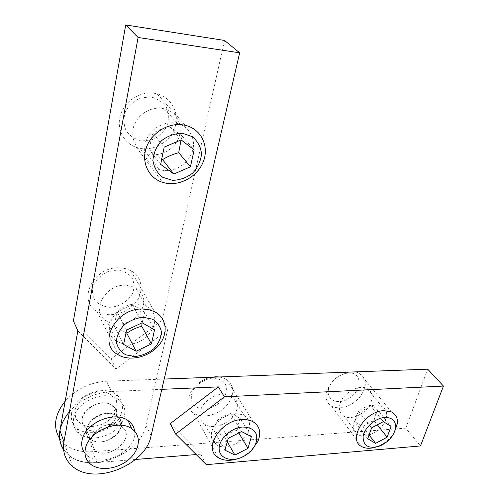 <?xml version="1.0" encoding="UTF-8"?>
<svg xmlns="http://www.w3.org/2000/svg" width="499" height="499" viewBox="0 0 499 499"><rect width="100%" height="100%" fill="white"/><g stroke="black" fill="none" stroke-linecap="round" stroke-linejoin="round"><path stroke-width="0.37" stroke-dasharray="2.5 1.87" d="M200.261 411.413C199.02 417.008 200.504 421.287 204.709 424.25C214.133 431.092 233.987 421.767 236.85 409.342C238.279 403.46 236.682 398.994 232.054 395.944C222.591 389.526 202.85 399.032 200.261 411.413M248.995 429.059C245.957 441.684 225.635 451.377 216.073 444.572C209.306 438.839 209.692 431.373 217.246 422.185C226.49 414.008 235.478 411.794 244.217 415.548C248.907 418.586 250.498 423.09 248.995 429.059M340.15 403.479C338.447 409.367 339.725 413.609 343.986 416.21C351.932 421.044 367.844 412.492 371.194 401.72C373.071 395.62 371.724 391.241 367.152 388.584C359.186 384.018 343.287 392.725 340.15 403.479M385.733 419.665C382.209 430.6 365.96 439.438 357.945 434.654C342.751 427.73 367.407 398.352 381.785 406.442C386.394 409.068 387.717 413.478 385.733 419.665M206.33 464.663L200.748 454.177L170.284 423.614M200.748 454.177L196.182 454.552M135.497 459.473L96.818 462.61C85.373 463.434 75.948 460.92 68.544 455.069L63.579 449.599L68.544 455.069C90.207 474.561 140.88 454.19 145.964 425.136L167.583 329.951L162.05 320.464L111.127 358.962L73.415 320.888M69.48 411.619C80.788 399.406 94.741 392.707 111.333 391.522L161.819 389.339M120.976 426.701C121.818 422.235 120.477 418.667 116.947 415.985C103.199 405.032 75.623 428.878 90.269 439.058C98.958 446.524 119.111 438.303 120.976 426.701M59.568 438.434L64.577 444.023C71.9 449.88 81.225 452.431 92.533 451.689L405.762 428.173L420.476 445.95M164.196 379.053L106.661 381.211C90.157 382.309 76.335 388.946 65.194 401.121M116.304 416.178C117.122 411.756 115.78 408.201 112.287 405.519C98.665 394.572 71.5 418.062 85.99 428.261C94.598 435.733 114.496 427.687 116.304 416.178M405.762 428.173L427.693 369.166M128.218 344.073C124.014 344.123 120.284 343.218 117.028 341.347C99.463 332.515 114.533 303.118 136.514 304.178L146.269 306.423C164.919 314.988 150.318 344.641 128.218 344.073M125.916 285.185C104.491 283.919 89.982 312.592 107.154 321.456C116.342 327.026 131.293 323.608 138.89 314.407C146.488 303.392 145.34 294.416 135.447 287.48L125.916 285.185M164.302 170.564L159.094 169.554C147.143 164.589 142.608 155.42 145.483 142.053C149.12 130.233 162.206 121.538 174.213 122.904L177.363 123.453C189.314 126.353 196.063 138.903 192.564 150.742C189.208 162.612 176.471 171.569 164.302 170.564M161.383 108.271C149.7 106.861 137.038 115.238 133.582 126.734C130.875 139.739 135.348 148.714 147.005 153.661C158.988 157.622 173.839 150.224 178.598 138.067C183.557 125.973 177.039 111.951 164.452 108.832L161.383 108.271M77.838 330.862L115.918 369.067L167.583 329.951M111.127 358.962L115.918 369.067M106.855 413.44C110.878 413.259 114.24 414.108 116.947 415.985C132.491 426.196 104.116 450.734 90.269 439.058C79.896 432.009 91.641 413.671 106.855 413.44M111.539 424.262C115.612 424.05 119.012 424.886 121.744 426.764C137.437 436.949 108.657 461.837 94.667 450.173C84.194 443.143 96.139 424.593 111.539 424.262M162.05 320.464L224.519 40.45M74.894 410.477L75.592 418C78.2 422.36 82.397 425.21 88.186 426.551C94.448 426.776 100.542 425.316 106.462 422.166C111.726 418.206 115.238 413.577 117.016 408.269L116.541 400.822C114.14 396.406 110.061 393.443 104.31 391.933C97.979 391.565 91.747 392.981 85.616 396.175C80.183 400.254 76.609 405.026 74.894 410.477M71.575 413.315C73.827 396.206 103.162 384.018 116.13 394.453C125.623 401.096 124.245 415.205 113.61 424.281C103.118 433.475 85.803 435.533 76.971 428.317C72.392 424.468 70.596 419.472 71.575 413.315M73.609 418.605C72.617 424.78 74.413 429.795 79.01 433.637C87.893 440.854 105.308 438.74 115.874 429.483C126.584 420.339 127.993 406.174 118.45 399.531C105.426 389.095 75.892 401.421 73.609 418.605M82.304 418.106C81.611 422.291 82.84 425.672 85.99 428.261C99.713 439.937 127.682 415.748 112.287 405.519C103.617 398.464 83.888 406.641 82.304 418.106M90.955 439.918C90.219 444.172 91.46 447.591 94.667 450.173C108.657 461.837 137.437 436.949 121.744 426.764C112.917 419.709 92.646 428.261 90.955 439.918M85.011 453.304L87.487 455.724C102.613 468.898 138.086 450.173 134.618 431.198M348.67 372.903L343.68 373.838L338.684 376.196C333.906 379.296 330.662 383.201 328.96 387.916C324.537 400.41 339.276 406.261 350.834 397.098C362.698 388.365 361.532 372.21 348.67 372.903M355.344 371.88L359.405 373.152C367.17 378.729 367.27 386.794 359.692 397.354C350.379 406.935 341.054 409.935 331.71 406.361C326.508 403.111 324.968 397.89 327.088 390.686C329.24 384.729 333.338 379.789 339.395 375.866L348.464 372.135M375.373 447.254L377.968 446.337C385.134 443.243 390.661 438.434 394.541 431.916M367.732 438.758L354.995 422.123C356.972 422.859 359.567 424.406 362.773 426.776C365.923 423.95 369.709 421.961 374.131 420.807L377.306 424.811M362.773 426.776L369.073 434.941M374.131 420.807C374.718 416.453 375.972 412.898 377.886 410.147L391.06 426.402M377.886 410.147C374.699 407.739 372.142 406.136 370.227 405.331L383.344 421.63M370.227 405.331C365.742 406.504 361.894 408.506 358.687 411.344C356.804 414.126 355.575 417.719 354.995 422.123M358.687 411.344L371.587 427.83M213.004 378.055C204.808 378.841 196.725 383.993 192.651 391.06C190.818 395.894 190.861 400.254 192.776 404.134C195.733 407.309 199.8 408.999 204.983 409.199C213.036 408.288 220.845 403.261 224.893 396.393C226.764 391.671 226.82 387.355 225.061 383.438C222.236 380.169 218.213 378.373 213.004 378.055M219.728 376.97L226.44 379.246C235.129 386.351 234.967 395.389 225.96 406.361C217.215 415.524 202.045 418.848 193.743 413.178C180.058 405.232 192.159 380.344 211.626 377.269M237.911 458.687L243.475 456.236L251.577 450.26M224.974 450.167L214.558 431.803C217.339 432.558 220.614 434.211 224.375 436.762C228.124 433.675 232.391 431.498 237.175 430.244L238.79 432.939M224.375 436.762L227.276 441.79M237.175 430.244C237.692 425.522 238.765 421.68 240.387 418.717L251.365 436.631M240.387 418.717C236.645 416.116 233.413 414.395 230.7 413.559L241.541 431.535M230.7 413.559C225.835 414.837 221.487 417.027 217.664 420.133C216.098 423.133 215.063 427.025 214.558 431.803M217.664 420.133L228.224 438.328M117.053 270.065L107.547 271.743C101.428 274.718 96.794 278.941 93.644 284.411C91.828 290.162 92.215 295.458 94.81 300.304C98.602 304.371 103.605 306.704 109.811 307.309C119.373 306.773 128.318 301.24 132.64 293.206C134.53 287.617 134.275 282.378 131.879 277.494C128.262 273.315 123.322 270.838 117.053 270.065M119.511 267.851L125.442 268.63L130.757 270.633C142.583 276.758 144.429 292.233 135.154 303.161C126.066 314.195 108.083 318.169 97.037 311.282C76.553 300.417 93.862 266.092 119.511 267.851M142.121 322.797L144.685 312.349L154.534 329.82M123.621 344.447L114.545 326.44L126.035 332.708M144.685 312.349C140.207 309.149 136.171 306.791 132.572 305.288L142.19 322.759M132.572 305.288C127.045 306.754 121.968 309.112 117.346 312.355C115.949 316.191 115.013 320.888 114.545 326.44M117.346 312.355L126.571 330.101M150.717 96.937L140.512 98.004C133.9 100.973 128.848 105.595 125.361 111.87C123.297 118.606 123.596 125.018 126.272 131.094C130.239 136.346 135.535 139.639 142.153 140.974L152.095 139.745C158.476 136.82 163.385 132.335 166.822 126.291C168.968 119.766 168.818 113.454 166.379 107.347C162.618 101.958 157.397 98.49 150.717 96.937M153.655 93.176L157.054 93.806C172.311 97.548 180.264 114.533 174.344 129.035C168.681 143.618 150.841 152.376 136.452 147.43C123.621 143.207 116.198 128.748 120.446 115.032C124.557 101.285 139.683 91.373 153.655 93.176M181.025 139.932L182.229 136.158L194.161 149.893M160.641 164.358L149.613 150.08L161.751 158.969M182.229 136.158L169.454 126.284L181.137 139.882M169.454 126.284C163.41 127.912 157.915 130.239 152.962 133.258C151.284 138.211 150.168 143.818 149.613 150.08M152.962 133.258L164.183 147.13M92.533 451.689L96.818 462.61M106.661 381.211L111.333 391.522M151.072 435.789L145.964 425.136M204.709 424.25L216.073 444.572M232.054 395.944L244.217 415.548M343.986 416.21L357.945 434.654M367.152 388.584L381.785 406.442M64.577 444.023L72.636 466.44M112.287 405.519L121.744 426.764L112.287 405.519M85.99 428.261L94.667 450.173L85.99 428.261M117.028 341.347L107.154 321.456M146.269 306.423L135.447 287.48M159.094 169.554L147.005 153.661M177.363 123.453L164.452 108.832M76.971 428.317L79.01 433.637M116.13 394.453L118.45 399.531M87.487 455.724L90.799 464.344M328.96 387.916L327.088 390.686M338.684 376.196L339.395 375.866M331.71 406.361L361.993 446.73M359.405 373.152L391.484 411.943M380.082 445.913L377.968 446.337M193.743 413.178L218.331 457.652M226.44 379.246L253.149 421.817M243.942 456.242L243.475 456.236M97.037 311.282L118.3 354.845M130.757 270.633L154.559 311.669M136.452 147.43L162.555 182.328M157.054 93.806L185.335 125.318"/><path stroke-width="0.75" d="M175.667 434.099L206.33 464.663L420.476 445.95L443.449 386.07L224.4 396.83L175.667 434.099L170.284 423.614L218.356 386.893L224.4 396.83M196.182 454.552L135.497 459.473M161.819 389.339L218.356 386.893M138.092 37.475L239.663 52.813L151.072 435.789C145.82 465.074 94.517 485.92 72.636 466.44C65.238 460.159 62.344 451.938 63.947 441.777L138.092 37.475L125.723 24.95L73.415 320.888L77.838 330.862L59.899 430.525C58.689 437.692 59.917 444.054 63.579 449.599C56.599 437.929 58.564 425.273 69.48 411.619M65.194 401.121C54.659 414.476 52.782 426.913 59.568 438.434M164.196 379.053L427.693 369.166L443.449 386.07M239.663 52.813L224.519 40.45L125.723 24.95M134.618 431.198C134.056 426.82 131.879 423.289 128.093 420.607C114.832 410.172 84.481 423.058 82.036 440.53C81.156 445.451 82.148 449.711 85.011 453.304M85.329 449.1C84.25 455.425 86.078 460.502 90.799 464.344C99.925 471.536 117.932 469.054 128.917 459.429C140.063 449.911 141.66 435.446 131.861 428.834C118.506 418.405 87.836 431.51 85.329 449.1M348.464 372.135L355.344 371.88M394.541 431.916L397.385 423.52C397.822 418.087 395.857 414.226 391.484 411.943L383.874 410.652C364.576 410.958 347.111 440.261 361.993 446.73C365.68 448.595 370.139 448.769 375.373 447.254M384.835 417.463C392.258 417.451 395.857 420.844 395.632 427.655C394.129 435.633 388.952 441.715 380.082 445.913C368.83 449.25 363.172 446.125 363.11 436.538C364.332 427.743 375.46 417.969 384.835 417.463M367.732 438.758L371.587 427.83L383.344 421.63L391.06 426.402L387.137 437.205L375.566 443.355L367.732 438.758M369.073 434.941L375.566 443.355M377.306 424.811L387.137 437.205M211.626 377.269L215.774 376.782L219.728 376.97M251.577 450.26L257.877 441.459C261.414 432.795 259.836 426.252 253.149 421.817C250.061 420.077 246.363 419.328 242.046 419.572C220.408 419.99 202.594 449.106 218.331 457.652C223.677 460.82 230.201 461.163 237.911 458.687M242.813 427.013C254.827 427.618 259.05 433.413 255.482 444.397C253.155 449.275 249.307 453.223 243.942 456.242C232.69 462.536 219.597 459.03 219.155 449.219C218.394 439.494 231.006 427.643 242.813 427.013M224.974 450.167L228.224 438.328L241.541 431.535L251.365 436.631L248.003 448.327L234.929 455.069L224.974 450.167M227.276 441.79L234.929 455.069M238.79 432.939L248.003 448.327M142.714 309.024C115.581 307.783 96.769 344.061 118.3 354.845C129.89 361.731 148.927 357.141 158.682 345.445C168.637 333.856 166.959 317.782 154.559 311.669L148.97 309.704L142.714 309.024M143.356 317.283L152.575 319.229C157.615 322.416 160.584 326.833 161.476 332.484C160.928 338.391 158.314 343.867 153.642 348.907C148.041 353.192 141.828 355.731 135.004 356.523L125.804 354.839C120.627 351.839 117.477 347.497 116.367 341.815C116.76 335.783 119.361 330.151 124.164 324.924C129.971 320.508 136.37 317.963 143.356 317.283M123.621 344.447L126.571 330.101L142.19 322.759L154.534 329.82L151.422 343.954L136.127 351.234L123.621 344.447M126.035 332.708L126.815 333.238C131.331 330.001 136.302 327.662 141.728 326.221L151.422 343.954M126.815 333.238L136.127 351.234M141.728 326.221L142.121 322.797M181.736 124.706C166.916 123.028 150.636 133.788 146.051 148.403C141.311 162.998 149.001 178.118 162.555 182.328C177.756 187.275 196.799 177.719 203.068 162.244C209.599 146.843 201.49 129.035 185.335 125.318L181.736 124.706M182.54 133.302L192.371 136.707C197.673 141.173 200.723 146.906 201.515 153.91C200.76 161.065 197.81 167.464 192.67 173.097C186.564 177.713 179.852 180.133 172.523 180.351L162.711 177.301C157.235 173.066 153.973 167.415 152.925 160.341C153.505 153 156.437 146.394 161.732 140.518C168.088 135.753 175.024 133.345 182.54 133.302M160.641 164.358L164.183 147.13L181.137 139.882L194.161 149.893L190.437 166.809L173.87 174.026L160.641 164.358M161.751 158.969L162.58 159.63C167.408 156.599 172.785 154.285 178.711 152.688L190.437 166.809M162.58 159.63L173.87 174.026M178.711 152.688L181.025 139.932M63.947 441.777L59.899 430.525M128.093 420.607L131.861 428.834M395.632 427.655L397.385 423.52M255.482 444.397L257.877 441.459"/></g></svg>
